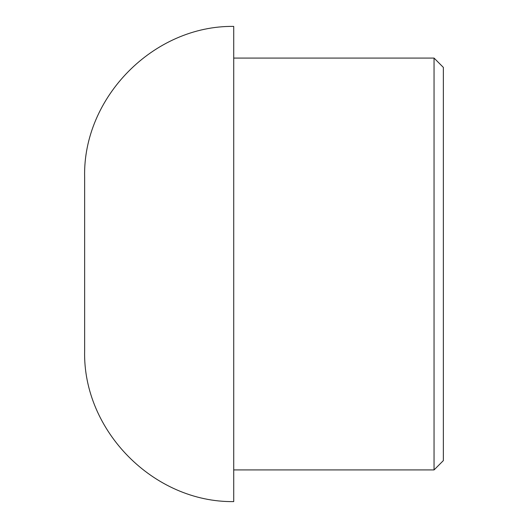 <?xml version="1.0" encoding="UTF-8"?>
<svg xmlns="http://www.w3.org/2000/svg" width="528" height="528" viewBox="0 0 528 528"><rect width="100%" height="100%" fill="white"/><g stroke="black" fill="none" stroke-linecap="round" stroke-linejoin="round"><path stroke-width="0.79" d="M443.362 67.399L443.362 460.601L434.049 469.92L434.049 58.08L443.362 67.399M84.638 177.335L84.638 350.665C82.592 430.624 153.747 502.656 233.719 501.6L233.719 26.4C153.747 25.344 82.592 97.376 84.638 177.335M233.719 58.08L434.049 58.08M233.719 469.92L434.049 469.92"/></g></svg>
